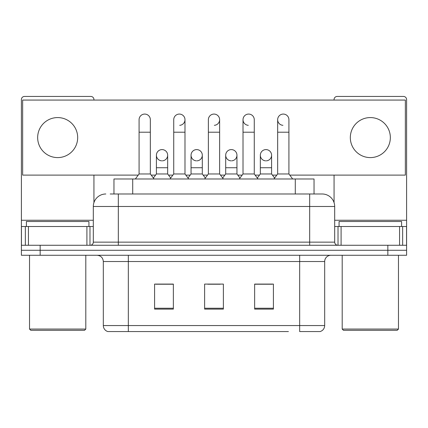 <?xml version="1.0" encoding="UTF-8"?>
<svg xmlns="http://www.w3.org/2000/svg" width="428" height="428" viewBox="0 0 428 428"><rect width="100%" height="100%" fill="white"/><g stroke="black" fill="none" stroke-linecap="round" stroke-linejoin="round"><path stroke-width="0.64" d="M113.96 193.991L113.96 178.984L314.04 178.984L314.04 193.991M324.681 325.558C324.51 328.554 323.006 330.555 320.181 331.561L299.67 331.561L299.67 325.558L324.681 325.558L324.681 261.524A6.254 6.254 0 0 1 330.935 255.27M288.424 331.561L107.819 331.561A6.254 6.254 0 0 1 103.319 325.558L103.319 261.524C102.945 257.726 100.864 255.644 97.065 255.27M40.157 255.27L406.6 255.27L406.6 250.268L21.4 250.268L21.4 255.27L40.157 255.27L40.157 250.268L21.4 250.268L21.4 226.508L28.435 226.508L28.435 245.265M273.406 309.112L273.406 284.096L254.644 284.096L254.644 309.112L273.406 309.112M173.356 309.112L173.356 284.096L154.594 284.096L154.594 309.112L173.356 309.112M223.379 309.112L223.379 284.096L204.621 284.096L204.621 309.112L223.379 309.112M173.105 284.224L168.29 284.224M155.781 284.224L173.356 284.224M254.644 284.224L272.219 284.224M259.71 284.224L254.895 284.224M207.746 284.224L220.254 284.224M110.483 193.991L322.182 193.991A12.508 12.508 0 0 1 334.685 206.494L334.685 242.141C334.856 244.019 335.9 245.062 337.815 245.265M110.199 193.991L118.326 193.991L118.326 206.494L93.315 206.494L93.315 242.141A3.124 3.124 0 0 1 90.185 245.265M105.818 193.991A12.508 12.508 0 0 0 93.315 206.494M387.843 255.27L387.843 250.268L406.6 250.268L406.6 226.508L406.6 245.265L21.4 245.265M387.843 245.265L387.843 250.268L40.157 250.268L40.157 245.265M321.99 193.991L317.801 193.991M139.084 132.209L150.34 132.209L150.34 173.977L139.084 173.977L139.084 119.701A5.628 5.628 0 0 1 145.065 114.083A5.628 5.628 0 0 1 150.34 119.701A5.628 5.628 0 0 0 145.065 114.083M139.084 173.977L135.334 178.984M150.34 173.977L154.096 178.984M161.682 160.837A5.628 5.628 0 0 1 156.407 155.22A5.628 5.628 0 0 1 162.389 149.602A5.628 5.628 0 0 1 167.664 155.22L167.664 167.728L156.407 167.728L156.407 155.22A5.628 5.628 0 0 1 162.035 149.591M167.664 167.728L167.664 173.977L156.407 173.977L156.407 167.728M156.407 173.977L153.374 178.021M167.664 173.977L170.697 178.021M173.731 132.209L184.987 132.209L184.987 173.977L173.731 173.977L173.731 119.701A5.628 5.628 0 0 1 179.712 114.083A5.628 5.628 0 0 1 184.987 119.701A5.628 5.628 0 0 1 179.712 125.318M173.731 173.977L169.975 178.984M184.987 173.977L188.737 178.984M208.372 132.209L219.628 132.209L219.628 173.977L208.372 173.977L208.372 119.701A5.628 5.628 0 0 1 214.353 114.083A5.628 5.628 0 0 1 219.628 119.701A5.628 5.628 0 0 1 214.353 125.318M208.372 173.977L204.621 178.984M219.628 173.977L223.379 178.984M243.013 132.209L254.269 132.209L254.269 173.977L243.013 173.977L243.013 119.701A5.628 5.628 0 0 1 248.994 114.083A5.628 5.628 0 0 1 254.269 119.701A5.628 5.628 0 0 0 248.994 114.083M243.013 173.977L239.263 178.984M254.269 173.977L258.025 178.984M277.66 132.209L288.916 132.209L288.916 173.977L277.66 173.977L277.66 119.701A5.628 5.628 0 0 1 283.641 114.083A5.628 5.628 0 0 1 288.916 119.701A5.628 5.628 0 0 0 283.641 114.083M277.66 173.977L273.904 178.984M288.916 173.977L292.666 178.984M196.324 160.837A5.628 5.628 0 0 1 191.049 155.22A5.628 5.628 0 0 1 197.03 149.602A5.628 5.628 0 0 1 202.305 155.22L202.305 167.728L191.049 167.728L191.049 155.22A5.628 5.628 0 0 1 196.677 149.591M202.305 167.728L202.305 173.977L191.049 173.977L191.049 167.728M191.049 173.977L188.02 178.021M202.305 173.977L205.338 178.021M231.323 149.591A5.628 5.628 0 0 0 225.695 155.043A5.628 5.628 0 0 0 230.97 160.837A5.628 5.628 0 0 1 225.695 155.22A5.628 5.628 0 0 1 231.676 149.602A5.628 5.628 0 0 1 236.952 155.22L236.952 167.728L225.695 167.728L225.695 155.22M236.952 167.728L236.952 173.977L225.695 173.977L225.695 167.728M225.695 173.977L222.662 178.021M236.952 173.977L239.98 178.021M265.965 149.591A5.628 5.628 0 0 0 260.342 155.043A5.628 5.628 0 0 0 265.611 160.837A5.628 5.628 0 0 1 260.336 155.22A5.628 5.628 0 0 1 266.318 149.602A5.628 5.628 0 0 1 271.593 155.22L271.593 167.728L260.336 167.728L260.336 155.22M271.593 167.728L271.593 173.977L260.336 173.977L260.336 167.728M260.336 173.977L257.303 178.021M271.593 173.977L274.626 178.021M86.905 245.265L86.905 226.508L28.435 226.508M93.935 100.066L93.935 99.564A3.124 3.124 0 0 0 90.811 96.439L24.524 96.439A3.124 3.124 0 0 0 21.4 99.564L21.4 226.508M93.935 175.106L93.935 202.588M86.905 226.508L93.315 226.508M399.565 245.265L399.565 226.508L341.095 226.508L341.095 245.265M399.565 226.508L406.6 226.508L406.6 99.564A3.124 3.124 0 0 0 403.476 96.439L337.189 96.439A3.124 3.124 0 0 0 334.065 99.564L334.065 100.066M334.065 175.106L334.065 202.588M334.685 226.508L341.095 226.508M88.933 226.508L88.933 221.506L26.402 221.506L26.402 226.508M29.527 255.27L29.527 329.057L85.809 329.057L85.809 255.27M85.809 329.057L84.557 330.309L30.779 330.309L29.527 329.057M401.598 226.508L401.598 221.506L339.067 221.506L339.067 226.508M342.191 255.27L342.191 329.057L398.473 329.057L398.473 255.27M398.473 329.057L397.221 330.309L343.443 330.309L342.191 329.057M283.288 114.073A5.628 5.628 0 0 0 277.66 119.524A5.628 5.628 0 0 0 282.935 125.318M248.641 114.073A5.628 5.628 0 0 0 243.018 119.524A5.628 5.628 0 0 0 248.288 125.318M370.332 117.577A20.009 20.009 0 0 0 350.323 137.586A20.009 20.009 0 0 0 370.332 157.595A20.009 20.009 0 0 0 390.341 137.586A20.009 20.009 0 0 0 370.332 117.577M57.668 117.577A20.009 20.009 0 0 0 37.659 137.586A20.009 20.009 0 0 0 57.668 157.595A20.009 20.009 0 0 0 77.677 137.586A20.009 20.009 0 0 0 57.668 117.577M231.676 160.837A5.628 5.628 0 0 0 236.952 155.22A5.628 5.628 0 0 0 231.676 149.602M162.389 160.837A5.628 5.628 0 0 0 167.664 155.22A5.628 5.628 0 0 0 162.389 149.602M289.756 175.106L405.348 175.106L405.348 100.066L22.652 100.066L22.652 175.106L138.244 175.106M151.186 175.106L155.562 175.106M168.509 175.106L172.885 175.106M185.827 175.106L190.209 175.106M203.15 175.106L207.526 175.106M220.474 175.106L224.85 175.106M237.791 175.106L242.173 175.106M255.115 175.106L259.491 175.106M272.438 175.106L276.814 175.106M197.03 160.837A5.628 5.628 0 0 0 202.305 155.22A5.628 5.628 0 0 0 197.03 149.602M266.318 160.837A5.628 5.628 0 0 0 271.593 155.22A5.628 5.628 0 0 0 266.318 149.602M132.717 193.991L132.717 178.984M295.283 193.991L295.283 178.984M299.67 255.27L299.67 261.524L103.319 261.524M324.681 261.524L299.67 261.524L299.67 325.558L128.33 325.558L128.33 331.561M103.319 325.558L128.33 325.558L128.33 255.27M223.379 308.24L204.621 308.24M173.356 308.24L154.594 308.24M273.406 308.24L254.644 308.24M118.326 245.265L118.326 242.141L334.685 242.141M93.315 242.141L118.326 242.141L118.326 206.494L309.674 206.494L309.674 245.265M334.685 206.494L309.674 206.494L309.674 193.991M179.712 114.083A5.628 5.628 0 0 1 184.987 119.701L184.987 132.209M214.353 114.083A5.628 5.628 0 0 1 219.628 119.701L219.628 132.209M93.315 220.254L21.4 220.254M89.982 226.508L89.982 245.265M21.448 226.508L21.448 245.265M25.354 245.265L25.354 226.508M406.6 220.254L334.685 220.254M406.552 245.265L406.552 226.508M402.646 226.508L402.646 245.265M338.018 245.265L338.018 226.508M150.34 132.209L150.34 119.701M254.269 132.209L254.269 119.701M288.916 132.209L288.916 119.701"/></g></svg>
